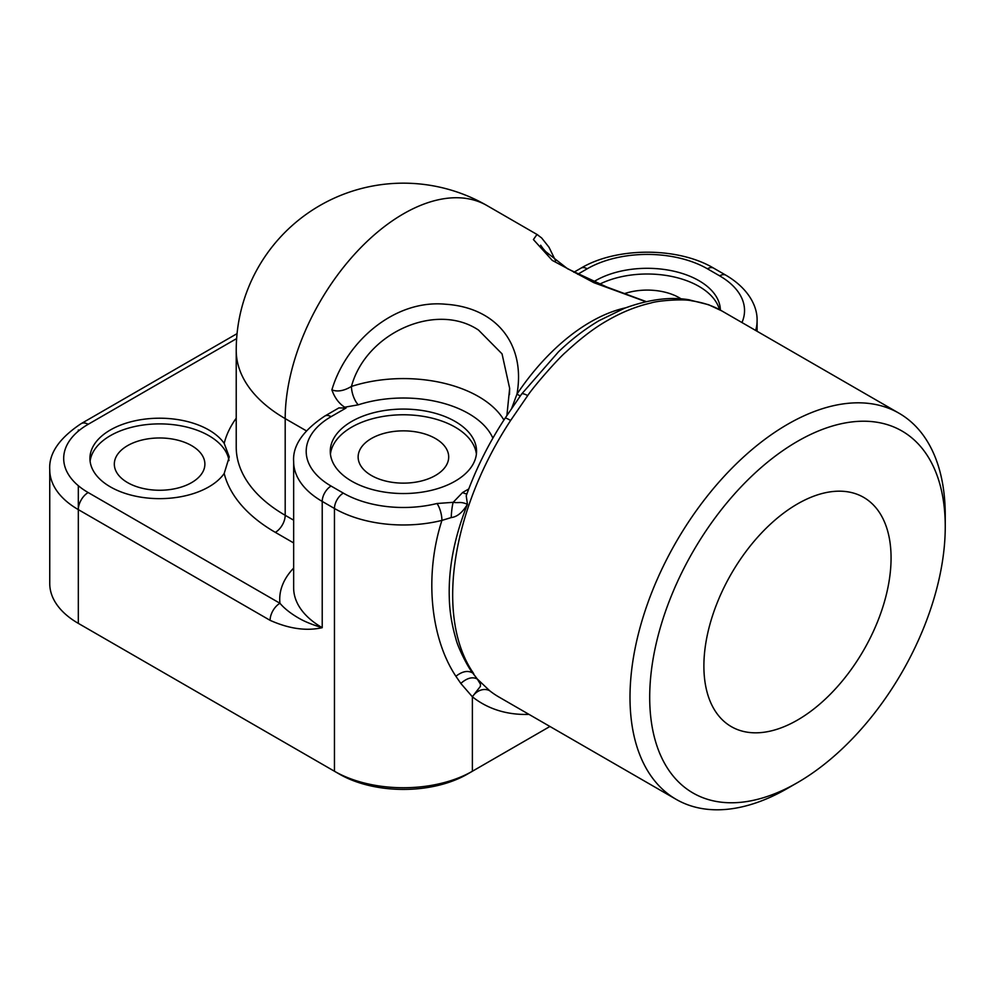 <?xml version="1.0" encoding="UTF-8"?>
<svg xmlns="http://www.w3.org/2000/svg" width="995" height="995" viewBox="0 0 995 995"><rect width="100%" height="100%" fill="white"/><g stroke="black" fill="none" stroke-linecap="round" stroke-linejoin="round"><path stroke-width="1.49" d="M797.48 503.93A132.36 76.416 120 0 0 711.015 620.557A132.36 76.416 120 0 0 731.3 726.624A132.36 76.416 120 0 0 797.48 720.069A132.36 76.416 120 0 0 883.946 603.43A132.36 76.416 120 0 0 863.66 497.376A132.36 76.416 120 0 0 797.48 503.93M351.695 481.17A73.145 42.225 0 0 0 431.407 490.324A73.145 42.225 0 0 0 476.555 451.307A73.145 42.225 0 0 0 455.138 421.445A73.145 42.225 0 0 0 375.426 412.291A73.145 42.225 0 0 0 330.265 451.307A73.145 42.225 0 0 0 351.695 481.17M476.394 454.155A73.145 42.225 0 0 0 455.138 427.141A73.145 42.225 0 0 0 377.714 417.465A73.145 42.225 0 0 0 330.44 454.155M371.396 475.486A45.285 26.144 180 0 1 358.138 456.991A45.285 26.144 180 0 1 386.085 432.85A45.285 26.144 180 0 1 435.437 438.509A45.285 26.144 180 0 1 448.695 456.991A45.285 26.144 180 0 1 420.748 481.145A45.285 26.144 180 0 1 371.396 475.486M720.368 310.092A73.145 42.225 0 0 0 698.95 280.677A73.145 42.225 0 0 0 593.741 281.734M719.472 309.607A73.145 42.225 0 0 0 698.95 286.373A73.145 42.225 0 0 0 599.599 284.184M624.537 293.612A45.285 26.144 180 0 1 679.249 297.741A45.285 26.144 180 0 1 681.177 298.935M228.999 460.585A69.662 40.223 0 0 0 208.863 435.673A69.662 40.223 0 0 0 135.233 426.432A69.662 40.223 0 0 0 90.11 461.27M293.649 542.934L275.341 532.362A181.115 104.562 180 0 1 224.186 473.496A69.662 40.223 180 0 1 110.345 486.866A69.662 40.223 180 0 1 89.936 458.421A69.662 40.223 180 0 1 132.944 421.271A69.662 40.223 180 0 1 208.863 429.989A69.662 40.223 180 0 1 224.186 443.36A181.115 104.562 180 0 1 236.225 418.211M224.186 473.496L229.26 456.904L224.186 443.36M127.584 482.6A45.285 26.144 180 0 1 114.325 464.118A45.285 26.144 180 0 1 142.273 439.964A45.285 26.144 180 0 1 191.625 445.636A45.285 26.144 180 0 1 204.883 464.118A45.285 26.144 180 0 1 176.936 488.271A45.285 26.144 180 0 1 127.584 482.6M787.63 788.314L797.48 782.63A208.987 120.656 120 0 0 945.25 526.678A208.987 120.656 120 0 0 797.48 441.357A208.987 120.656 120 0 0 649.698 697.308A208.987 120.656 120 0 0 797.48 782.63L787.63 788.314A222.917 128.703 -60 0 1 676.165 799.358A222.917 128.703 -60 0 1 641.999 620.731A222.917 128.703 -60 0 1 787.63 424.293A222.917 128.703 -60 0 1 899.082 413.261A222.917 128.703 -60 0 1 945.25 515.298A222.917 128.703 -60 0 1 945.175 521.131M492.873 438.148A92.311 53.295 0 0 0 358.262 404.828L344.693 407.216L346.073 408.012L338.847 407.938M529.004 714.398A236.847 136.75 -60 0 1 472.376 696.798L460.797 683.428C467.003 678.005 472.463 676.525 477.214 679.013L472.774 673.068C467.973 670.17 462.339 671.252 455.897 676.277C430.064 637.335 424.38 574.513 441.929 520.397A12.537 4.042 -103.9 0 0 436.967 503.507L453.16 502.326L462.625 492.5L468.757 488.955M270.093 620.333A13.93 8.047 -60 0 1 279.943 603.269C284.396 608.517 290.689 613.48 298.798 618.181C304.818 621.676 312.629 624.835 322.218 627.683C306.398 631.24 289.023 628.79 270.093 620.333L78.319 509.614A97.522 56.305 180 0 1 49.75 469.802L49.75 583.555A97.522 56.305 0 0 0 78.319 623.367L334.457 771.249L334.457 508.482A97.522 56.305 180 0 0 441.929 520.397L451.22 517.574A12.537 1.604 -84.8 0 1 453.16 502.326C459.715 503.259 459.877 501.269 467.451 504.254C454.441 536.877 448.397 567.921 449.28 597.386C449.553 610.893 451.755 624.698 455.897 638.802C457.601 646.912 468.322 668.242 472.799 673.018L477.252 678.963L489.764 690.804A222.917 128.703 120 0 0 498.843 696.973L676.165 799.358M451.22 517.574C457.178 516.865 462.588 512.425 467.451 504.254L466.22 495.784C475.996 468.67 488.993 442.75 505.211 418.037L505.211 418.037A13.93 1.144 33.3 0 1 510.622 420.475A222.917 128.703 120 0 0 473.695 673.603M466.929 493.843A13.93 8.047 60 0 1 462.625 492.5M489.764 690.804A13.93 11.331 128.4 0 0 472.376 696.798C483.035 682.582 479.814 688.117 480.51 684.286L477.252 678.963M455.909 676.289L460.822 683.441M505.211 418.037L521.641 394.032L558.518 351.795C571.453 339.394 584.985 329.009 599.102 320.639L624.661 308.189C648.69 299.433 670.008 296.609 688.639 299.719L708.527 304.706A13.93 11.318 110.1 0 1 709.97 305.378C704.684 303.4 698.627 301.883 691.811 300.838C684.809 298.774 658.516 300.403 650.904 303.002C636.253 306.385 621.838 312.181 607.659 320.39C594.861 327.542 580.931 338.113 565.856 352.106C558.668 358.051 534.265 385.699 527.711 395.587L510.622 420.475M358.262 404.828A13.93 5.56 72.1 0 1 351.459 386.433C344.009 390.898 337.479 392.042 331.882 389.878C345.912 342.268 393.945 299.296 445.437 304.221C497.027 307.53 525.758 344.842 516.965 394.144L511.741 408.174M344.693 407.216C338.922 403.485 334.656 397.701 331.882 389.878M520.273 395.91A13.93 1.281 33.7 0 1 516.965 394.144A167.185 96.527 -60 0 1 590.595 321.92A167.185 96.527 -60 0 1 625.581 307.828M548.121 254.446L541.653 246.984M645.942 301.734L593.866 282.679L552.225 260.367L533.407 239.559L537.001 234.434L537.897 235.019M509.477 394.58L509.651 388.349L502.04 353.859L478.545 330.104C436.071 301.51 365.737 333.014 351.459 386.433A106.241 61.342 180 0 1 478.545 396.557A106.241 61.342 180 0 1 503.905 420.027M472.376 696.798L472.376 771.249L467.451 774.098A90.557 52.287 180 0 1 339.382 774.098L334.457 771.249A97.522 56.305 0 0 0 472.376 771.249L549.937 726.474M78.319 485.709L78.319 623.367L83.244 626.216A90.557 52.287 180 0 1 83.145 626.166M573.829 272.282L580.956 268.165C616.564 246.872 678.068 246.872 713.689 268.165L725.915 275.229A12.537 7.239 120 0 0 719.646 275.851L707.408 268.787A84.985 49.066 0 0 0 587.224 268.787L577.685 274.297M741.959 322.542A84.985 49.066 0 0 0 719.646 275.851M725.915 275.229C748.514 288.475 757.593 306.41 757.083 320.776A97.522 56.305 180 0 1 755.64 330.44M713.689 268.165A12.537 7.239 120 0 0 707.408 268.787M580.956 268.165A12.537 7.239 60 0 1 587.224 268.787M339.046 407.826L324.818 416.047A12.537 7.239 60 0 1 331.086 416.669A84.985 49.066 0 0 0 331.086 486.058L343.325 493.122A84.985 49.066 0 0 0 436.967 503.507M346.073 408.012L331.086 416.669M343.325 493.122A12.537 7.239 -60 0 0 334.457 508.482L322.218 501.418A12.537 7.239 -60 0 1 331.086 486.058M322.218 501.418A97.522 56.305 180 0 1 293.649 461.593L293.649 587.871A97.522 56.305 0 0 0 322.218 627.683L322.218 501.418M237.071 333.623L81.204 423.609A13.93 8.047 60 0 1 88.169 424.305A83.592 48.257 0 0 0 88.169 492.55L279.943 603.269A111.452 64.352 180 0 1 293.649 568.095M236.648 338.574L88.169 424.305M78.319 509.614A13.93 8.047 -60 0 1 88.169 492.55M555.596 260.752L548.966 247.183L541.628 237.942L537.001 234.459L487.003 205.567A167.185 96.527 120 0 0 403.41 213.85A167.185 96.527 120 0 0 285.192 418.609A167.185 96.527 180 0 1 236.225 350.364L236.225 447.053A167.185 96.527 0 0 0 285.192 515.298L293.649 520.186M306.273 430.785L285.192 418.609L285.192 515.298A13.93 8.047 -60 0 1 275.341 532.362M708.527 304.706L721.748 310.875A222.917 128.703 120 0 0 709.97 305.378M688.639 299.719A13.93 10.808 98.1 0 1 691.811 300.838M521.641 394.032A13.93 2.923 36.6 0 1 527.711 395.587M78.319 623.367L83.244 626.216L78.319 623.367M78.319 429.989L78.319 431.146M945.25 526.678L945.25 515.298M324.818 416.047C302.89 430.636 292.505 445.822 293.649 461.593M81.204 423.609C59.153 438.248 48.668 453.645 49.75 469.802M540.658 245.218L544.501 250.703L567.61 268.787L606.763 287.008L646.315 301.647M509.651 388.349L506.903 415.462M757.083 320.776L757.083 331.273M487.003 205.567A167.185 167.185 0 0 0 236.225 350.364M899.082 413.261L721.748 310.875"/></g></svg>
